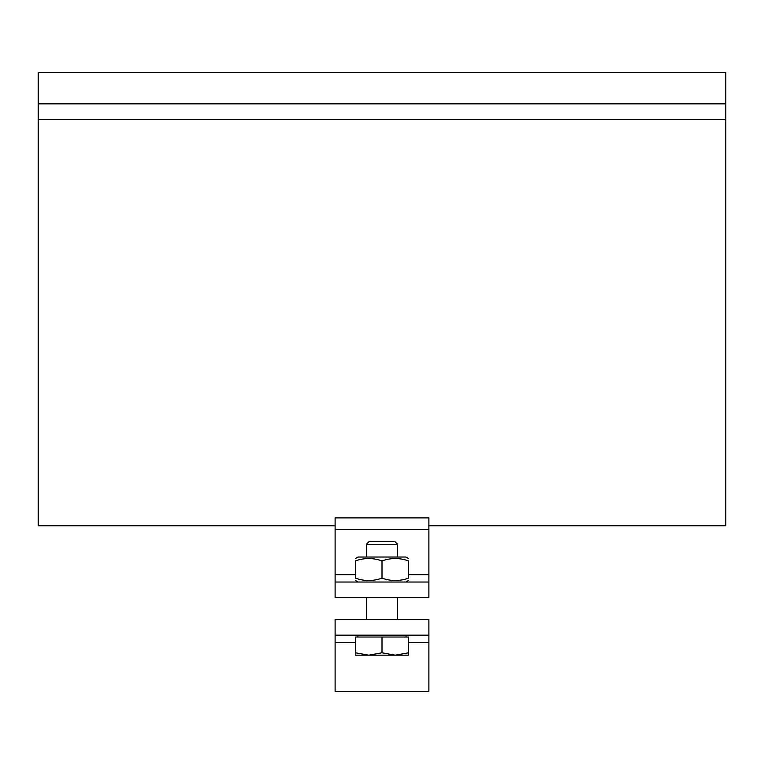 <?xml version="1.0" encoding="UTF-8"?>
<svg xmlns="http://www.w3.org/2000/svg" width="764" height="764" viewBox="0 0 764 764"><rect width="100%" height="100%" fill="white"/><g stroke="black" fill="none" stroke-linecap="round" stroke-linejoin="round"><path stroke-width="1.15" d="M335.119 517.887L428.881 517.887L428.881 529.548L335.119 529.548L335.119 517.887M428.881 525.775L725.8 525.775L725.8 119.461L38.2 119.461L38.2 103.837L725.8 103.837L725.8 72.58L38.2 72.58L38.2 103.837M725.8 119.461L725.8 103.837M335.119 529.548L335.119 582.025L428.881 582.025L428.881 597.658L335.119 597.658L335.119 582.025M428.881 582.025L428.881 529.548M38.2 119.461L38.2 525.775L335.119 525.775M355.432 558.56L358.087 557.023L405.913 557.023L408.568 558.56M408.568 560.929C408.568 557.739 408.568 557.739 408.568 560.929C408.568 557.739 408.568 557.739 408.568 560.929C399.715 557.739 390.853 557.739 382 560.929C373.147 557.739 364.285 557.739 355.432 560.929C355.432 557.739 355.432 557.739 355.432 560.929C355.432 557.739 355.432 557.739 355.432 560.929L355.432 578.119C364.285 581.318 373.147 581.318 382 578.119C390.853 581.318 399.715 581.318 408.568 578.119C408.568 581.318 408.568 581.318 408.568 578.119C408.568 581.318 408.568 581.318 408.568 578.119L408.568 560.929M355.432 578.119C355.432 581.318 355.432 581.318 355.432 578.119C355.432 581.318 355.432 581.318 355.432 578.119M382 560.929L382 578.119M382 544.274L397.624 544.274L394.749 541.399L369.251 541.399L366.376 544.274L382 544.274M395.284 655.168L408.568 652.79L408.568 655.168L368.716 655.168L382 652.79L395.284 655.168M355.432 655.168L355.432 652.79L368.716 655.168L355.432 655.168M382 652.79L382 637.033L355.432 637.033L355.432 652.79M382 637.033L408.568 637.033L408.568 652.79M428.881 619.537L428.881 635.161L335.119 635.161L335.119 619.537L428.881 619.537M335.119 635.161L335.119 691.42L428.881 691.42L428.881 635.161M428.881 574.652L408.568 574.652M355.432 574.652L335.119 574.652M335.119 642.543L355.432 642.543M408.568 642.543L428.881 642.543M405.913 582.025L408.568 580.497M358.087 582.025L355.432 580.497M397.624 619.537L397.624 597.658M366.376 619.537L366.376 597.658M397.624 557.023L397.624 544.274M366.376 557.023L366.376 544.274M406.066 637.033L406.066 635.161M357.934 637.033L357.934 635.161"/></g></svg>

